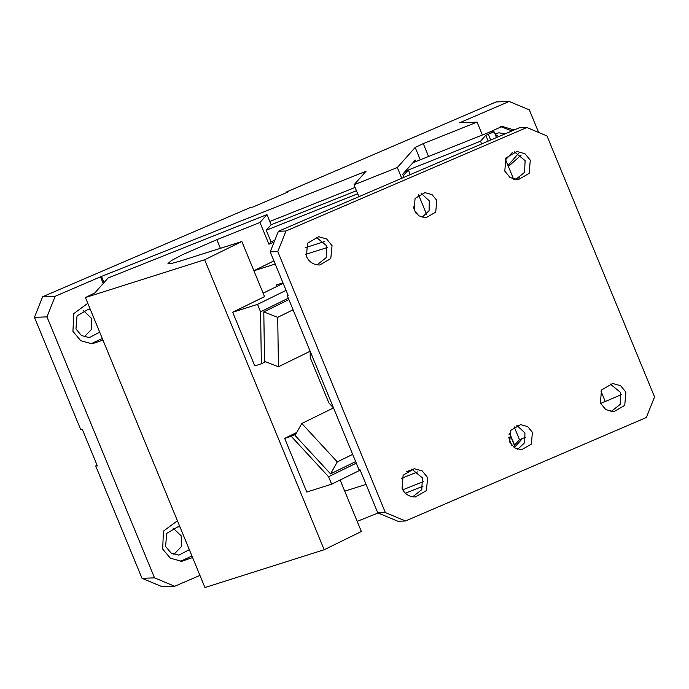 <?xml version="1.0" encoding="UTF-8"?>
<svg xmlns="http://www.w3.org/2000/svg" width="689" height="689" viewBox="0 0 689 689"><rect width="100%" height="100%" fill="white"/><g stroke="black" fill="none" stroke-linecap="round" stroke-linejoin="round"><path stroke-width="1.03" d="M285.978 230.996L278.399 231.28L519.256 127.792L526.835 127.517L285.978 230.996L277.788 251.588L270.209 251.864L288.14 295.366L287.149 295.4L287.985 294.995M333.554 407.983L328.86 402.901L310.231 357.694L310.136 351.166M287.149 295.4L358.866 469.39L359.856 469.355L377.779 512.849L397.923 521.263L405.502 520.979L646.36 417.5L654.55 396.907L546.98 135.922L526.835 127.517M277.788 251.588L385.358 512.573L405.502 520.979M625.905 392.153L620.582 385.702L612.633 383.489L601.48 390.008L600.403 403.108L605.726 409.559L613.675 411.772L624.742 405.382L625.905 392.153M427.671 477.666L422.236 470.923L414.278 468.709L403.125 475.229L402.049 488.329C404.064 492.859 407.44 495.667 412.194 496.743L415.329 496.993L426.396 490.602L427.671 477.666M332.055 245.68L326.612 238.937L318.662 236.723L307.509 243.243L306.433 256.342C308.448 260.873 311.824 263.68 316.57 264.757L319.713 265.007L330.772 258.616L332.055 245.68M436.774 200.344L432.046 194.608L424.975 192.636L415.071 198.432L414.106 210.085L418.834 215.812L425.905 217.784L435.732 212.117L436.774 200.344M530.289 160.167L524.966 153.716L517.008 151.502L505.864 158.022L504.787 171.122L510.101 177.573L518.059 179.786L529.126 173.395L530.289 160.167M532.399 432.33L527.671 426.594L520.6 424.622L510.687 430.418L509.731 442.071L514.459 447.798L521.53 449.771L531.357 444.104L532.399 432.33M517.715 449.297L524.708 442.657L524.932 432.899L516.828 425.38M270.209 251.864L278.399 231.28M412.685 496.838L421.789 489.629L422.4 477.865L411.652 469.071M611.031 411.609L620.143 404.409L620.755 392.635L610.006 383.842M317.061 264.852L326.173 257.643L326.784 245.878L316.036 237.076M515.415 179.622L524.527 172.422L525.13 160.649L514.39 151.856M422.099 217.311L429.083 210.67L429.316 200.912L421.212 193.394M377.779 512.849L385.358 512.573M538.634 132.443L529.341 109.878L509.197 101.464L496.02 101.955L286.486 191.981L286.719 192.532M495.141 134.329L498.724 136.62M621.357 394.616L600.584 403.539M509.197 101.464L459.606 122.771L477.081 122.125L482.386 135.001M519.652 177.814A12.583 12.299 87.9 0 0 514.605 179.467M508.396 166.505L521.203 155.051M514.158 129.988L502.126 126.414L488.596 132.521M286.486 191.981L288.14 191.921L252.717 207.139L251.072 207.2L42.64 296.752L55.163 296.287L100.499 276.806L366.074 171.242L354 184.816L358.9 196.692M401.756 178.279L397.32 167.53L354 184.816M397.32 167.53L415.174 147.463L420.256 159.788M477.081 122.125L423.27 143.596L415.174 147.463M405.399 493.229L423.029 486.193M199.948 575.418L174.679 586.27L162.165 586.735L142.02 578.321L95.702 465.953L97.356 465.893L82.413 429.643L80.768 429.712L34.45 317.336L46.964 316.88L154.534 577.864L142.02 578.321M518.61 153.277L508 165.532M55.163 296.287L46.964 316.88M42.64 296.752L34.45 317.336M174.679 586.27L154.534 577.864M100.499 276.806L103.238 283.463M177.426 520.772L163.414 531.133L162.699 549.099L170.39 558.202L181.75 561.32L192.593 557.565M87.787 303.289L73.775 313.641L72.931 331.323L80.751 340.719L92.111 343.837L102.945 340.073M101.619 276.771L104.022 282.593M269.804 221.479L355.085 187.442M496.476 137.585L494.099 131.797L490.025 131.952L415.855 161.545L415.26 160.098L402.66 174.265L403.926 177.349M511.944 445.628L509.076 438.66L510.825 436.697L515.01 446.842L522.417 438.523M500.481 126.543L511.961 130.927M494.866 133.657L499.06 132.822L504.959 133.933M512.323 152.527L505.605 159.719M191.947 556.006L180.432 561.328M415.855 161.545L412.935 162.716M494.099 131.797L485.779 135.294L480.534 141.193L405.408 171.173L408.327 170.002L410.239 174.636M356.437 190.715L271.147 224.743L356.437 190.715M189.329 549.641L178.882 555.136L171.061 553L165.61 546.472L166.686 533.372L177.831 526.844L179.967 526.939M102.308 338.514L90.793 343.837M99.681 332.158L89.243 337.644L81.414 335.517L75.962 328.98L77.039 315.881L88.192 309.361L90.328 309.447M172.93 527.963L181.224 535.878L181.31 546.687L173.904 554.387M83.283 310.481L91.585 318.396L91.663 329.196L84.265 336.895M514.364 445.283L519.489 439.694L525.785 437.179M97.123 465.342L95.702 465.953M600.567 403.496L605.252 401.48L600.929 390.982M513.641 179.218L505.304 158.995M488.32 134.286L490.697 140.065M488.191 141.142L485.779 135.294M481.663 143.949L480.534 141.193M508.766 437.515L510.825 436.697M415.82 213.03L413.236 206.769M274.076 242.158L268.925 244.216L259.968 222.469L216.846 239.669L182.154 254.835L171.397 260.563L167.978 263.551L171.251 263.534L179.726 261.209L241.839 241.52L204.659 259.753L324.183 549.736L361.363 531.503L340.133 479.992M268.925 244.216L271.027 241.856L274.79 240.349M271.027 241.856L266.247 230.255L357.694 193.764M404.15 177.254L403.211 175.6M259.968 222.469L266.962 214.598L271.147 224.743L266.247 230.255M408.327 170.002L403.427 175.514M266.962 214.598L108.121 277.977L94.806 292.946L85.419 297.553L204.659 259.753M286.081 290.37L257.522 304.374L232.684 312.246L254.792 365.893L261.346 363.818L260.588 311.807L288.312 298.208M232.684 312.246L264.55 296.614L241.839 241.52M296.726 432.477L284.678 438.393L306.786 492.041L331.633 484.16L360.183 470.156M357.178 521.349L378.123 512.995M417.904 471.793L401.704 478.261M85.419 297.553L204.943 587.536L324.183 549.736M402.764 489.819L423.296 481.628M509.05 434.449L509.808 433.596L514.588 445.197M514.166 426.775L519.489 439.694M418.542 194.789L426.612 214.357M413.288 469.433L406.355 471.629M366.057 484.401L344.733 491.162M331.633 484.16L328.567 476.736L356.291 463.137M328.567 476.736L291.232 436.309L284.678 438.393M352.673 454.37L337.3 461.906L330.565 473.877L355.645 461.578M330.565 473.877L295.056 435.448L301.799 423.468L337.3 461.906M301.799 423.468L333.502 407.922M295.848 434.053L291.232 436.309M282.99 282.86L276.22 285.005L276.823 286.46L267.099 291.223A39.316 2.911 157.6 0 1 263.12 293.135M283.179 283.334L276.823 286.46M327.301 247.506L305.77 254.327M275.221 264.016L253.897 270.768M253.879 270.717L273.929 260.881M324.235 241.658L305.735 247.523M257.522 304.374L260.588 311.807M293.083 309.792L277.71 317.328L263.801 311.902L264.524 361.363L278.434 366.789L310.136 351.235M288.88 299.594L263.801 311.902M277.71 317.328L278.434 366.789M265.549 361.759L261.346 363.818M423.27 143.596L428.575 156.472M220.402 248.316L216.846 239.669"/></g></svg>
